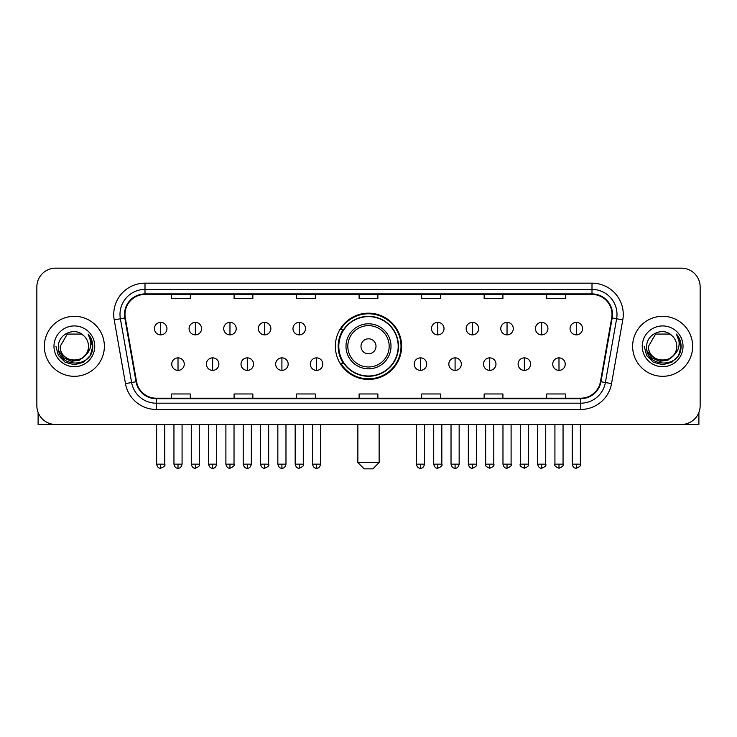 <?xml version="1.0" encoding="UTF-8"?>
<svg xmlns="http://www.w3.org/2000/svg" width="737" height="737" viewBox="0 0 737 737"><rect width="100%" height="100%" fill="white"/><g stroke="black" fill="none" stroke-linecap="round" stroke-linejoin="round"><path stroke-width="1.11" d="M335.363 346.307A33.137 33.137 0 0 0 368.5 379.444A33.137 33.137 0 0 0 401.637 346.307A33.137 33.137 0 0 0 368.5 313.17A33.137 33.137 0 0 0 335.363 346.307M343.313 363.184A30.318 30.318 0 0 1 343.313 329.43M36.85 286.914L36.85 405.7A18.757 18.757 0 0 0 55.607 424.457L681.393 424.457A18.757 18.757 0 0 0 700.15 405.7L700.15 286.914A18.757 18.757 0 0 0 681.393 268.157L55.607 268.157A18.757 18.757 0 0 0 36.85 286.914L36.85 405.7M44.349 346.307A30.005 30.005 0 0 0 74.363 376.312A30.005 30.005 0 0 0 104.368 346.307A30.005 30.005 0 0 0 74.363 316.302A30.005 30.005 0 0 0 44.349 346.307A30.005 30.005 0 0 0 74.363 376.312A30.005 30.005 0 0 0 104.368 346.307A30.005 30.005 0 0 0 74.363 316.302A30.005 30.005 0 0 0 44.349 346.307M632.632 346.307A30.005 30.005 0 0 0 662.637 376.312A30.005 30.005 0 0 0 692.651 346.307A30.005 30.005 0 0 0 662.637 316.302A30.005 30.005 0 0 0 632.632 346.307A30.005 30.005 0 0 0 662.637 376.312A30.005 30.005 0 0 0 692.651 346.307A30.005 30.005 0 0 0 662.637 316.302A30.005 30.005 0 0 0 632.632 346.307M124.995 314.423A20.01 20.01 0 0 1 145.005 294.422L591.995 294.422A20.01 20.01 0 0 1 611.701 317.896L600.452 381.665A20.01 20.01 0 0 1 580.756 398.192L156.244 398.192A20.01 20.01 0 0 1 136.548 381.665L125.299 317.896A20.01 20.01 0 0 1 124.995 314.423M124.498 314.423A20.507 20.507 0 0 0 124.811 317.988L136.05 381.748A20.507 20.507 0 0 0 156.244 398.699L580.756 398.699A20.507 20.507 0 0 0 600.95 381.748L612.189 317.988A20.507 20.507 0 0 0 591.995 293.916L145.005 293.916A20.507 20.507 0 0 0 124.498 314.423M114.217 319.849A31.258 31.258 0 0 1 145.005 283.165L591.995 283.165A31.258 31.258 0 0 1 622.783 319.849L611.535 383.618A31.258 31.258 0 0 1 580.756 409.45L156.244 409.45A31.258 31.258 0 0 1 125.465 383.618L114.217 319.849L120.38 318.762A25.003 25.003 0 0 1 145.005 289.42L591.995 289.42A25.003 25.003 0 0 1 616.62 318.762L605.381 382.531A25.003 25.003 0 0 1 580.756 403.194L156.244 403.194A25.003 25.003 0 0 1 131.619 382.531L120.38 318.762A25.003 25.003 0 0 1 119.993 314.423M681.393 268.157L55.607 268.157M55.607 424.457L681.393 424.457M700.15 405.7L700.15 286.914M600.95 381.748L605.381 382.531L616.62 318.762L622.783 319.849M359.122 294.422L359.122 298.651L377.878 298.651L377.878 294.422M296.606 294.422L296.606 298.651L315.362 298.651L315.362 294.422M234.09 294.422L234.09 298.651L252.846 298.651L252.846 294.422M171.574 294.422L171.574 298.651L190.33 298.651L190.33 294.422M421.638 294.422L421.638 298.651L440.394 298.651L440.394 294.422M484.154 294.422L484.154 298.651L502.91 298.651L502.91 294.422M546.67 294.422L546.67 298.651L565.426 298.651L565.426 294.422M377.878 398.192L377.878 393.963L359.122 393.963L359.122 398.192M315.362 398.192L315.362 393.963L296.606 393.963L296.606 398.192M252.846 398.192L252.846 393.963L234.09 393.963L234.09 398.192M190.33 398.192L190.33 393.963L171.574 393.963L171.574 398.192M440.394 398.192L440.394 393.963L421.638 393.963L421.638 398.192M502.91 398.192L502.91 393.963L484.154 393.963L484.154 398.192M565.426 398.192L565.426 393.963L546.67 393.963L546.67 398.192M85.188 355.381C77.689 365.524 59.494 359.039 60.231 346.307C59.365 364.529 89.352 364.529 88.486 346.307C89.352 364.529 59.365 364.529 60.231 346.307L67.297 334.073L81.42 334.073L83.613 335.63C74.944 326.546 58.251 334.027 58.407 346.307C56.823 368.122 92.18 368.684 92.751 347.367L92.788 346.307C92.733 341.673 91.195 337.601 88.164 334.101C90.467 337.878 91.277 341.95 90.596 346.307C89.932 350.011 88.136 353.041 85.188 355.381A14.132 14.132 0 0 0 88.486 346.307C89.352 364.529 59.365 364.529 60.231 346.307L67.297 334.073M88.486 346.307A14.132 14.132 0 0 0 83.613 335.63M86.091 354.626L79.707 360.144L71.351 361.314L63.658 357.832L58.849 350.886M53.976 346.307A20.378 20.378 0 0 0 74.363 366.685A20.378 20.378 0 0 0 94.741 346.307A20.378 20.378 0 0 0 74.363 325.929A20.378 20.378 0 0 0 53.976 346.307M88.164 334.101L92.779 346.841L91.922 340.724L92.779 346.841L91.922 340.724L92.779 346.841L88.302 334.257L92.779 346.841L88.302 334.257L92.788 346.307L90.319 355.52L83.576 362.263L74.363 364.732L65.151 362.263L58.398 355.52L55.938 346.307M88.302 334.257L92.779 346.851M38.103 412.434L38.103 424.457L110.624 424.457M372.876 468.843L364.124 468.843L357.869 462.587L379.131 462.587L372.876 468.843M375.999 346.307A7.499 7.499 0 0 0 368.5 338.808A7.499 7.499 0 0 0 361.001 346.307A7.499 7.499 0 0 0 368.5 353.806A7.499 7.499 0 0 0 375.999 346.307M391.006 346.307A22.506 22.506 0 0 0 368.5 323.801A22.506 22.506 0 0 0 345.994 346.307A22.506 22.506 0 0 0 368.5 368.813A22.506 22.506 0 0 0 391.006 346.307A22.506 22.506 0 0 1 368.5 368.813A22.506 22.506 0 0 1 345.994 346.307M398.192 346.307A29.692 29.692 0 0 0 368.5 316.615A29.692 29.692 0 0 0 338.808 346.307A29.692 29.692 0 0 0 368.5 375.999A29.692 29.692 0 0 0 398.192 346.307M401.011 346.307A32.511 32.511 0 0 1 340.715 363.184L343.728 363.184A29.977 29.977 0 0 0 388.335 368.786A29.977 29.977 0 0 0 388.335 323.829A29.977 29.977 0 0 0 343.728 329.43L340.715 329.43A32.511 32.511 0 0 1 401.011 346.307M160.694 322.364A6.255 6.255 0 0 0 154.448 328.61A6.255 6.255 0 0 0 160.694 334.865A6.255 6.255 0 0 0 166.949 328.61A6.255 6.255 0 0 0 160.694 322.364L160.694 334.865A6.255 6.255 0 0 0 166.949 328.61A6.255 6.255 0 0 0 160.694 322.364M195.333 322.364A6.255 6.255 0 0 0 189.077 328.61A6.255 6.255 0 0 0 195.333 334.865A6.255 6.255 0 0 0 201.579 328.61A6.255 6.255 0 0 0 195.333 322.364L195.333 334.865A6.255 6.255 0 0 0 201.579 328.61A6.255 6.255 0 0 0 195.333 322.364M229.962 322.364A6.255 6.255 0 0 0 223.716 328.61A6.255 6.255 0 0 0 229.962 334.865A6.255 6.255 0 0 0 236.218 328.61A6.255 6.255 0 0 0 229.962 322.364L229.962 334.865A6.255 6.255 0 0 0 236.218 328.61A6.255 6.255 0 0 0 229.962 322.364M264.601 322.364A6.255 6.255 0 0 0 258.346 328.61A6.255 6.255 0 0 0 264.601 334.865A6.255 6.255 0 0 0 270.848 328.61A6.255 6.255 0 0 0 264.601 322.364L264.601 334.865A6.255 6.255 0 0 0 270.848 328.61A6.255 6.255 0 0 0 264.601 322.364M299.231 322.364A6.255 6.255 0 0 0 292.976 328.61A6.255 6.255 0 0 0 299.231 334.865A6.255 6.255 0 0 0 305.487 328.61A6.255 6.255 0 0 0 299.231 322.364L299.231 334.865A6.255 6.255 0 0 0 305.487 328.61A6.255 6.255 0 0 0 299.231 322.364M437.769 322.364A6.255 6.255 0 0 0 431.513 328.61A6.255 6.255 0 0 0 437.769 334.865A6.255 6.255 0 0 0 444.024 328.61A6.255 6.255 0 0 0 437.769 322.364L437.769 334.865A6.255 6.255 0 0 0 444.024 328.61A6.255 6.255 0 0 0 437.769 322.364M472.399 322.364A6.255 6.255 0 0 0 466.153 328.61A6.255 6.255 0 0 0 472.399 334.865A6.255 6.255 0 0 0 478.654 328.61A6.255 6.255 0 0 0 472.399 322.364L472.399 334.865A6.255 6.255 0 0 0 478.654 328.61A6.255 6.255 0 0 0 472.399 322.364M507.038 322.364A6.255 6.255 0 0 0 500.782 328.61A6.255 6.255 0 0 0 507.038 334.865A6.255 6.255 0 0 0 513.284 328.61A6.255 6.255 0 0 0 507.038 322.364L507.038 334.865A6.255 6.255 0 0 0 513.284 328.61A6.255 6.255 0 0 0 507.038 322.364M541.667 322.364A6.255 6.255 0 0 0 535.421 328.61A6.255 6.255 0 0 0 541.667 334.865A6.255 6.255 0 0 0 547.923 328.61A6.255 6.255 0 0 0 541.667 322.364L541.667 334.865A6.255 6.255 0 0 0 547.923 328.61A6.255 6.255 0 0 0 541.667 322.364M576.306 322.364A6.255 6.255 0 0 0 570.051 328.61A6.255 6.255 0 0 0 576.306 334.865A6.255 6.255 0 0 0 582.552 328.61A6.255 6.255 0 0 0 576.306 322.364L576.306 334.865A6.255 6.255 0 0 0 582.552 328.61A6.255 6.255 0 0 0 576.306 322.364M178.013 357.869A6.255 6.255 0 0 0 171.758 364.124A6.255 6.255 0 0 0 178.013 370.379A6.255 6.255 0 0 0 184.268 364.124A6.255 6.255 0 0 0 178.013 357.869L178.013 370.379A6.255 6.255 0 0 0 184.268 364.124A6.255 6.255 0 0 0 178.013 357.869M212.643 357.869A6.255 6.255 0 0 0 206.397 364.124A6.255 6.255 0 0 0 212.643 370.379A6.255 6.255 0 0 0 218.898 364.124A6.255 6.255 0 0 0 212.643 357.869L212.643 370.379A6.255 6.255 0 0 0 218.898 364.124A6.255 6.255 0 0 0 212.643 357.869M247.282 357.869A6.255 6.255 0 0 0 241.027 364.124A6.255 6.255 0 0 0 247.282 370.379A6.255 6.255 0 0 0 253.528 364.124A6.255 6.255 0 0 0 247.282 357.869L247.282 370.379A6.255 6.255 0 0 0 253.528 364.124A6.255 6.255 0 0 0 247.282 357.869M281.912 357.869A6.255 6.255 0 0 0 275.666 364.124A6.255 6.255 0 0 0 281.912 370.379A6.255 6.255 0 0 0 288.167 364.124A6.255 6.255 0 0 0 281.912 357.869L281.912 370.379A6.255 6.255 0 0 0 288.167 364.124A6.255 6.255 0 0 0 281.912 357.869M316.551 357.869A6.255 6.255 0 0 0 310.295 364.124A6.255 6.255 0 0 0 316.551 370.379A6.255 6.255 0 0 0 322.797 364.124A6.255 6.255 0 0 0 316.551 357.869L316.551 370.379A6.255 6.255 0 0 0 322.797 364.124A6.255 6.255 0 0 0 316.551 357.869M420.449 357.869A6.255 6.255 0 0 0 414.203 364.124A6.255 6.255 0 0 0 420.449 370.379A6.255 6.255 0 0 0 426.705 364.124A6.255 6.255 0 0 0 420.449 357.869L420.449 370.379A6.255 6.255 0 0 0 426.705 364.124A6.255 6.255 0 0 0 420.449 357.869M455.088 357.869A6.255 6.255 0 0 0 448.833 364.124A6.255 6.255 0 0 0 455.088 370.379A6.255 6.255 0 0 0 461.334 364.124A6.255 6.255 0 0 0 455.088 357.869L455.088 370.379A6.255 6.255 0 0 0 461.334 364.124A6.255 6.255 0 0 0 455.088 357.869M489.718 357.869A6.255 6.255 0 0 0 483.472 364.124A6.255 6.255 0 0 0 489.718 370.379A6.255 6.255 0 0 0 495.973 364.124A6.255 6.255 0 0 0 489.718 357.869L489.718 370.379A6.255 6.255 0 0 0 495.973 364.124A6.255 6.255 0 0 0 489.718 357.869M524.357 357.869A6.255 6.255 0 0 0 518.102 364.124A6.255 6.255 0 0 0 524.357 370.379A6.255 6.255 0 0 0 530.603 364.124A6.255 6.255 0 0 0 524.357 357.869L524.357 370.379A6.255 6.255 0 0 0 530.603 364.124A6.255 6.255 0 0 0 524.357 357.869M558.987 357.869A6.255 6.255 0 0 0 552.732 364.124A6.255 6.255 0 0 0 558.987 370.379A6.255 6.255 0 0 0 565.242 364.124A6.255 6.255 0 0 0 558.987 357.869L558.987 370.379A6.255 6.255 0 0 0 565.242 364.124A6.255 6.255 0 0 0 558.987 357.869M698.897 412.434L698.897 424.457L626.376 424.457M676.769 346.307C677.635 364.529 647.648 364.529 648.514 346.307L655.58 334.073L669.703 334.073L671.895 335.63C663.226 326.546 646.533 334.027 646.69 346.307C645.096 368.122 680.463 368.684 681.034 347.367L681.062 346.307C681.016 341.673 679.468 337.601 676.437 334.101C678.749 337.878 679.56 341.95 678.878 346.307C678.215 350.011 676.409 353.041 673.471 355.381A14.132 14.132 0 0 0 676.769 346.307C677.635 364.529 647.648 364.529 648.514 346.307C647.648 364.529 677.635 364.529 676.769 346.307A14.132 14.132 0 0 0 671.895 335.63M673.471 355.381C665.962 365.524 647.777 359.039 648.514 346.307M674.364 354.626L667.989 360.144L659.624 361.314L651.932 357.832L647.132 350.886M642.259 346.307A20.378 20.378 0 0 0 662.637 366.685A20.378 20.378 0 0 0 683.024 346.307A20.378 20.378 0 0 0 662.637 325.929A20.378 20.378 0 0 0 642.259 346.307M676.437 334.101L681.062 346.841L680.196 340.724L681.062 346.841L680.196 340.724L681.062 346.841L676.575 334.257L681.062 346.841L676.575 334.257L681.062 346.307L678.602 355.52L671.849 362.263L662.637 364.732L653.424 362.263L646.681 355.52L644.212 346.307M676.575 334.257L681.062 346.851M591.995 283.165L591.995 293.916M120.38 318.762L124.811 317.988M156.244 409.45L156.244 398.699M580.756 398.699L580.756 409.45M125.465 383.618L136.05 381.748M612.189 317.988L616.62 318.762M145.005 283.165L145.005 293.916M605.381 382.531L611.535 383.618M389.173 346.307A20.673 20.673 0 0 0 368.5 325.634A20.673 20.673 0 0 0 347.827 346.307A20.673 20.673 0 0 0 368.5 366.98A20.673 20.673 0 0 0 389.173 346.307M160.694 464.153L156.631 464.153C157.34 467.046 158.695 468.4 160.694 468.216L160.694 464.153L164.756 464.153L164.756 424.457M195.333 464.153L191.27 464.153C191.979 467.046 193.334 468.4 195.333 468.216L195.333 464.153L199.395 464.153L199.395 424.457M229.962 464.153L225.9 464.153C226.609 467.046 227.963 468.4 229.962 468.216L229.962 464.153L234.025 464.153L234.025 424.457M264.601 464.153L260.53 464.153C261.239 467.046 262.602 468.4 264.601 468.216L264.601 464.153L268.664 464.153L268.664 424.457M299.231 464.153L295.168 464.153C295.878 467.046 297.232 468.4 299.231 468.216L299.231 464.153L303.294 464.153L303.294 424.457M437.769 464.153L433.706 464.153C434.415 467.046 435.77 468.4 437.769 468.216L437.769 464.153L441.832 464.153L441.832 424.457M472.399 464.153L468.336 464.153C469.045 467.046 470.399 468.4 472.399 468.216L472.399 464.153L476.471 464.153L476.471 424.457M507.038 464.153L502.975 464.153C503.684 467.046 505.038 468.4 507.038 468.216L507.038 464.153L511.1 464.153L511.1 424.457M541.667 464.153L537.605 464.153C538.314 467.046 539.668 468.4 541.667 468.216L541.667 464.153L545.73 464.153L545.73 424.457M576.306 464.153L572.244 464.153C572.953 467.046 574.307 468.4 576.306 468.216L576.306 464.153L580.369 464.153L580.369 424.457M178.013 464.153L173.95 464.153C174.66 467.046 176.014 468.4 178.013 468.216L178.013 464.153L182.076 464.153L182.076 424.457M212.643 464.153L208.58 464.153C209.29 467.046 210.644 468.4 212.643 468.216L212.643 464.153L216.706 464.153L216.706 424.457M247.282 464.153L243.219 464.153C243.929 467.046 245.283 468.4 247.282 468.216L247.282 464.153L251.345 464.153L251.345 424.457M281.912 464.153L277.849 464.153C278.558 467.046 279.913 468.4 281.912 468.216L281.912 464.153L285.974 464.153L285.974 424.457M316.551 464.153L312.488 464.153C313.197 467.046 314.552 468.4 316.551 468.216L316.551 464.153L320.613 464.153L320.613 424.457M420.449 464.153L416.387 464.153C417.096 467.046 418.45 468.4 420.449 468.216L420.449 464.153L424.512 464.153L424.512 424.457M455.088 464.153L451.026 464.153C451.735 467.046 453.089 468.4 455.088 468.216L455.088 464.153L459.151 464.153L459.151 424.457M489.718 464.153L485.655 464.153C484.835 465.452 486.19 466.807 489.718 468.216L489.718 464.153L493.781 464.153L493.781 424.457M524.357 464.153L520.294 464.153C519.465 465.452 520.819 466.807 524.357 468.216L524.357 464.153L528.42 464.153L528.42 424.457M558.987 464.153L554.924 464.153C554.104 465.452 555.458 466.807 558.987 468.216L558.987 464.153L563.05 464.153L563.05 424.457M379.131 424.457L379.131 462.587M357.869 424.457L357.869 462.587M156.631 464.153L156.631 424.457M164.756 464.153C165.585 465.452 164.231 466.807 160.694 468.216M191.27 464.153L191.27 424.457M199.395 464.153C200.215 465.452 198.861 466.807 195.333 468.216M225.9 464.153L225.9 424.457M234.025 464.153C234.854 465.452 233.5 466.807 229.962 468.216M260.53 464.153L260.53 424.457M268.664 464.153C269.484 465.452 268.13 466.807 264.601 468.216M295.168 464.153L295.168 424.457M303.294 464.153C304.123 465.452 302.769 466.807 299.231 468.216M433.706 464.153L433.706 424.457M441.832 464.153C442.661 465.452 441.306 466.807 437.769 468.216M468.336 464.153L468.336 424.457M476.471 464.153C477.29 465.452 475.936 466.807 472.399 468.216M502.975 464.153L502.975 424.457M511.1 464.153C511.92 465.452 510.566 466.807 507.038 468.216M537.605 464.153L537.605 424.457M545.73 464.153C546.559 465.452 545.205 466.807 541.667 468.216M572.244 464.153L572.244 424.457M580.369 464.153C581.189 465.452 579.835 466.807 576.306 468.216M173.95 464.153L173.95 424.457M182.076 464.153C181.366 467.046 180.012 468.4 178.013 468.216M208.58 464.153L208.58 424.457M216.706 464.153C215.996 467.046 214.642 468.4 212.643 468.216M243.219 464.153L243.219 424.457M251.345 464.153C250.635 467.046 249.281 468.4 247.282 468.216M277.849 464.153L277.849 424.457M285.974 464.153C285.265 467.046 283.911 468.4 281.912 468.216M312.488 464.153L312.488 424.457M320.613 464.153C319.904 467.046 318.55 468.4 316.551 468.216M416.387 464.153L416.387 424.457M424.512 464.153C423.803 467.046 422.448 468.4 420.449 468.216M451.026 464.153L451.026 424.457M459.151 464.153C458.442 467.046 457.087 468.4 455.088 468.216M485.655 464.153L485.655 424.457M493.781 464.153C494.61 465.452 493.256 466.807 489.718 468.216M520.294 464.153L520.294 424.457M528.42 464.153C529.24 465.452 527.885 466.807 524.357 468.216M554.924 464.153L554.924 424.457M563.05 464.153C563.879 465.452 562.524 466.807 558.987 468.216"/></g></svg>

